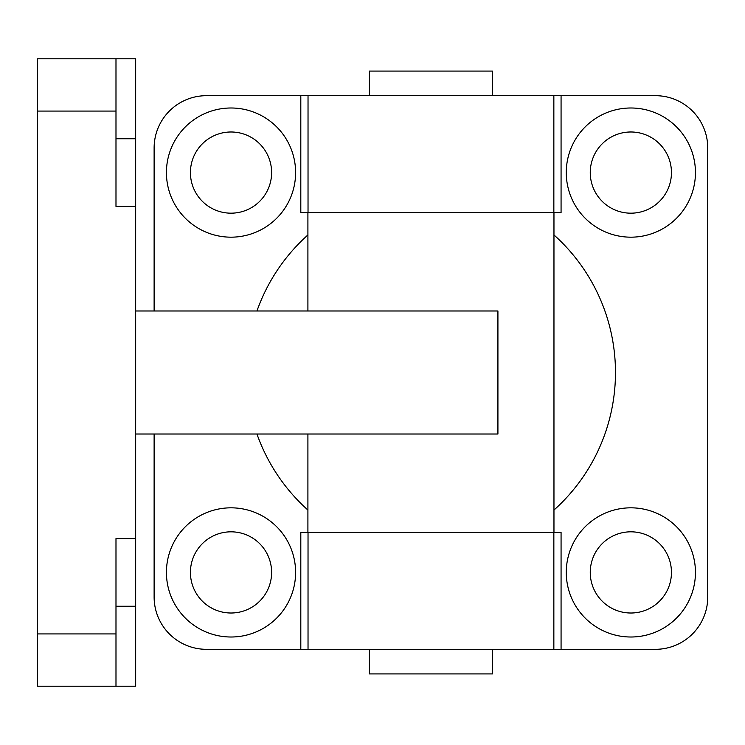<?xml version="1.0" encoding="UTF-8"?>
<svg xmlns="http://www.w3.org/2000/svg" width="745" height="745" viewBox="0 0 745 745"><rect width="100%" height="100%" fill="white"/><g stroke="black" fill="none" stroke-linecap="round" stroke-linejoin="round"><path stroke-width="1.12" d="M369.427 95.686L369.427 71.082L492.454 71.082L492.454 95.686M369.427 649.314L369.427 673.918L492.454 673.918L492.454 649.314M154.122 310.982L154.122 147.976A52.29 52.29 0 0 1 206.412 95.686L300.812 95.686L300.812 212.567L561.069 212.567L561.069 95.686L655.46 95.686A52.29 52.29 0 0 1 707.75 147.976L707.75 597.024A52.29 52.29 0 0 1 655.46 649.314L561.069 649.314L561.069 532.433L300.812 532.433L300.812 649.314L206.412 649.314A52.29 52.29 0 0 1 154.122 597.024L154.122 434.018M307.909 510.046A184.546 184.546 0 0 1 256.951 434.018M256.951 310.982A184.546 184.546 0 0 1 307.909 234.954M295.607 572.421A64.591 64.591 0 0 1 198.719 628.352A64.591 64.591 0 0 1 198.719 516.481A64.591 64.591 0 0 1 295.607 572.421M295.607 172.579A64.591 64.591 0 0 1 198.719 228.519A64.591 64.591 0 0 1 198.719 116.648A64.591 64.591 0 0 1 295.607 172.579M553.963 234.954A184.546 184.546 0 0 1 553.963 510.046M695.448 172.579A64.591 64.591 0 0 1 598.561 228.519A64.591 64.591 0 0 1 598.561 116.648A64.591 64.591 0 0 1 695.448 172.579M695.448 572.421A64.591 64.591 0 0 1 598.561 628.352A64.591 64.591 0 0 1 598.561 516.481A64.591 64.591 0 0 1 695.448 572.421M590.254 172.579A40.602 40.602 0 0 0 651.158 207.743A40.602 40.602 0 0 0 651.158 137.425A40.602 40.602 0 0 0 590.254 172.579M190.422 572.421A40.602 40.602 0 0 0 251.316 607.575A40.602 40.602 0 0 0 251.316 537.257A40.602 40.602 0 0 0 190.422 572.421M190.422 172.579A40.602 40.602 0 0 0 251.316 207.743A40.602 40.602 0 0 0 251.316 137.425A40.602 40.602 0 0 0 190.422 172.579M590.254 572.421A40.602 40.602 0 0 0 651.158 607.575A40.602 40.602 0 0 0 651.158 537.257A40.602 40.602 0 0 0 590.254 572.421M300.812 649.314L561.069 649.314M561.069 95.686L300.812 95.686M135.674 686.22L115.987 686.22L115.987 538.588L135.674 538.588L135.674 686.22M135.674 138.747L135.674 206.412L115.987 206.412L115.987 58.78L135.674 58.78L135.674 138.747L115.987 138.747M135.674 538.588L135.674 206.412M115.987 633.93L37.25 633.93L37.25 111.07L115.987 111.07M37.25 58.78L115.987 58.78L37.25 58.78L37.25 111.07M37.25 633.93L37.25 686.22L115.987 686.22M307.909 434.018L307.909 532.433L553.963 532.433L553.963 212.567L307.909 212.567L307.909 310.982M135.674 434.018L497.921 434.018L497.921 310.982L135.674 310.982M553.852 649.314L553.852 532.433M308.03 649.314L308.03 532.433M553.852 212.567L553.852 95.686M308.03 212.567L308.03 95.686M135.674 606.253L115.987 606.253"/></g></svg>
